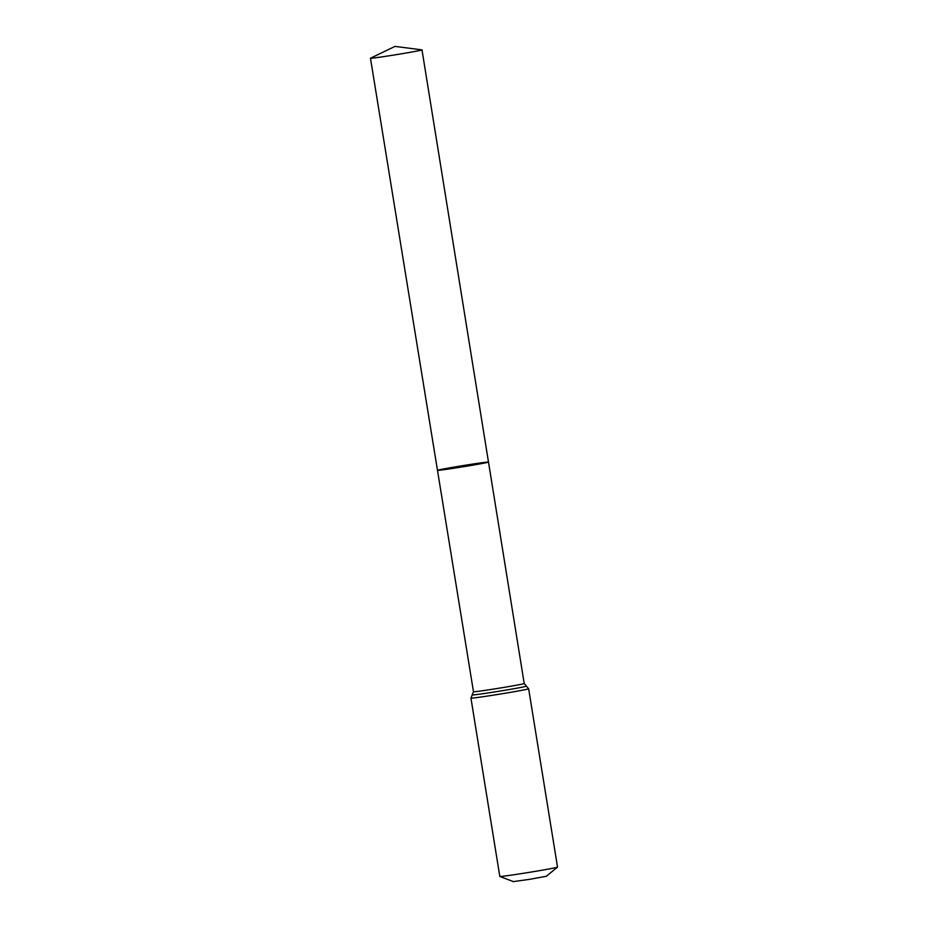 <?xml version="1.0" encoding="UTF-8"?>
<svg xmlns="http://www.w3.org/2000/svg" width="928" height="928" viewBox="0 0 928 928"><rect width="100%" height="100%" fill="white"/><g stroke="black" fill="none" stroke-linecap="round" stroke-linejoin="round"><path stroke-width="1.39" d="M440.301 469.603A25.845 0.592 -9.2 0 0 437.482 470.334A25.845 0.592 -9.2 0 0 463.084 466.784A25.845 0.592 -9.2 0 0 488.488 462.074A25.845 0.592 -9.2 0 0 468.93 464.661A25.845 0.592 -9.2 0 0 440.301 469.603M528.647 688.785A29.232 0.661 -9.2 0 1 499.902 694.109A29.232 0.661 -9.2 0 1 470.937 698.134L499.821 876.45A29.232 0.661 -9.2 0 0 499.844 876.473L513.358 881.6L529.888 879.292L546.314 876.264L557.508 867.135A29.232 0.661 -9.2 0 0 557.531 867.1L528.647 688.785L524.216 683.53L421.996 49.892A26.1 0.592 -9.2 0 0 421.915 49.868L394.992 46.4L370.539 58.186A26.1 0.592 -9.2 0 0 370.469 58.244A26.1 0.592 -9.2 0 0 390.224 55.622A26.1 0.592 -9.2 0 0 419.154 50.634A26.1 0.592 -9.2 0 0 421.996 49.892M499.844 876.473A29.232 0.661 -9.2 0 0 528.774 872.436A29.232 0.661 -9.2 0 0 557.508 867.135M470.937 698.134L473.477 691.743L437.482 470.334A25.845 0.592 -9.2 0 0 463.084 466.784A25.845 0.592 -9.2 0 0 488.488 462.074M473.477 691.743A25.694 0.58 -9.2 0 0 498.939 688.216A25.694 0.58 -9.2 0 0 524.216 683.53M472.224 694.91A27.469 0.626 -9.2 0 0 499.426 691.163A27.469 0.626 -9.2 0 0 526.408 686.128M437.482 470.334L370.469 58.244"/></g></svg>
